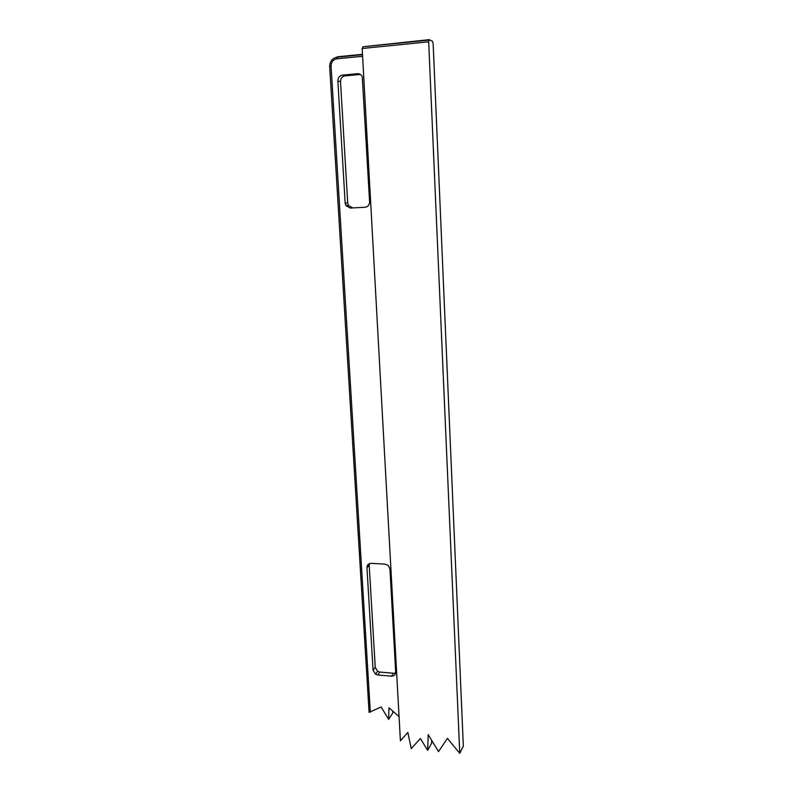 <?xml version="1.0" encoding="UTF-8"?>
<svg xmlns="http://www.w3.org/2000/svg" width="793" height="793" viewBox="0 0 793 793"><rect width="100%" height="100%" fill="white"/><g stroke="black" fill="none" stroke-linecap="round" stroke-linejoin="round"><path stroke-width="1.19" d="M362.163 48.502L400.406 740.791L407.86 732.484L411.24 748.612L420.399 738.501L427.645 750.406L428.2 734.625L438.539 751.605L447.43 738.362L459.771 753.35L463.33 746.104L433.156 43.942L432.433 41.226L429.191 39.67L428.666 41.821L362.163 48.502L362.996 46.757L428.785 40.126M431.679 740.335L431.58 743.269L427.645 750.406M369.092 712.332L381.116 706.999L388.639 719.34L388.947 707.762L399.067 716.624M388.639 719.34L392.743 713.085L392.793 711.133M369.201 565.34L375.248 667.339L377.637 671.265L379.897 672.058L393.516 673.257L391.455 676.171C394.141 676.151 395.548 674.823 395.677 672.186L389.948 568.948L388.362 565.578L385.14 564.13L371.183 563.357C368.467 563.486 367.06 564.913 366.951 567.649L369.201 565.34L369.439 563.625M375.248 667.339L373.077 670.214L375.486 674.169L377.755 674.962L379.897 672.058M393.516 673.257L395.657 672.89M391.455 676.171L377.755 674.962M373.077 670.214L366.951 567.649M345.044 75.87L342.417 75.127C339.483 75.731 337.967 77.684 337.868 80.995L340.514 81.699C340.613 78.418 342.12 76.475 345.044 75.87L360.448 74.463M342.417 75.127L357.544 73.719L360.081 74.483M365.216 207.26L352.756 207.915L348.424 205.437L347.711 203.018L345.163 203.117L345.887 205.546L350.248 208.044L365.058 207.27C367.972 206.804 369.488 204.981 369.607 201.799L362.252 76.584C361.211 74.592 359.645 73.63 357.544 73.719M347.711 203.018L340.514 81.699M345.163 203.117L337.868 80.995M429.013 39.69L362.996 46.757M459.771 753.35L428.666 41.821M350.248 208.044L352.756 207.915M362.589 56.283L336.747 58.811C333.08 59.594 331.187 62.052 331.068 66.196L370.331 712.144M362.48 54.32L337.372 56.799L336.747 58.811M329.68 66.543L331.068 66.196M377.637 671.265L375.486 674.169M348.424 205.437L345.887 205.546M369.092 712.362L329.68 66.523C329.838 61.428 332.247 58.315 336.906 57.205L362.5 54.677"/></g></svg>
